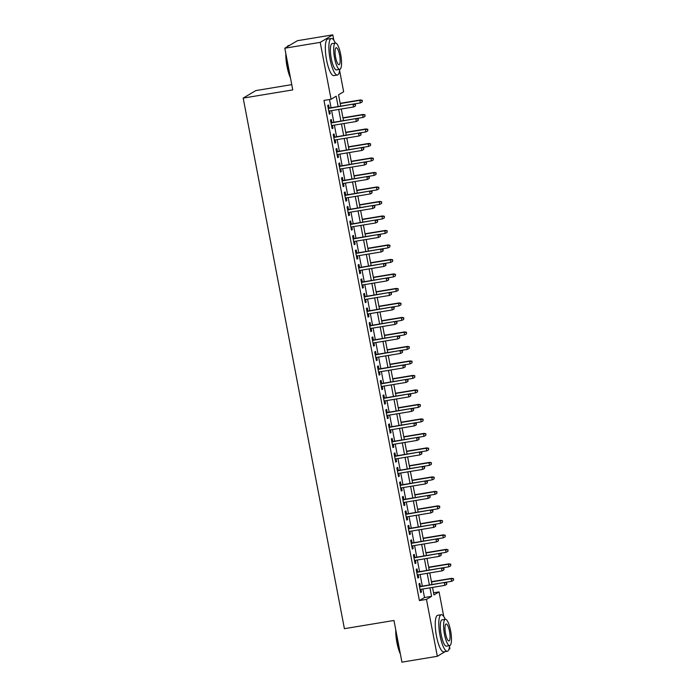 <?xml version="1.0" encoding="UTF-8"?>
<svg xmlns="http://www.w3.org/2000/svg" width="697" height="697" viewBox="0 0 697 697"><rect width="100%" height="100%" fill="white"/><g stroke="black" fill="none" stroke-linecap="round" stroke-linejoin="round"><path stroke-width="1.05" d="M291.755 84.633L255.782 90.593L243.192 98.094L344.405 628.677L393.971 620.469L401.925 662.15L437.324 656.295L426.468 599.394L431.574 596.344L429.953 587.832M243.192 98.094L292.757 89.896L284.812 48.215L297.401 40.705L332.8 34.85L333.837 40.26M339.587 70.414L343.656 91.751L338.55 94.792L340.72 106.153M433.551 592.798L439.058 591.884L443.762 616.505M449.513 646.659L449.913 648.785L448.894 649.395M420.396 586.456L419.803 583.363L418.958 583.868L420.613 592.572L421.467 592.058L420.944 589.322M417.634 571.958L417.041 568.865L416.187 569.371L417.851 578.074L418.697 577.569L418.174 574.825M414.863 557.461L414.271 554.368L413.426 554.882L415.081 563.577L415.935 563.071L415.412 560.327M412.101 542.972L411.509 539.87L410.655 540.384L412.319 549.079L413.164 548.574L412.65 545.829M409.331 528.474L408.747 525.381L407.893 525.886L409.548 534.582L410.402 534.076L409.88 531.341M406.569 513.977L405.976 510.884L405.131 511.389L406.787 520.084L407.64 519.579L407.118 516.843M403.807 499.479L403.214 496.386L402.361 496.891L404.025 505.586L404.87 505.081L404.347 502.345M401.036 484.981L400.444 481.888L399.599 482.394L401.254 491.089L402.108 490.583L401.585 487.848M398.275 470.484L397.682 467.391L396.828 467.896L398.492 476.6L399.337 476.086L398.815 473.35M395.504 455.986L394.92 452.893L394.066 453.398L395.722 462.102L396.576 461.588L396.053 458.853M392.742 441.489L392.15 438.396L391.305 438.901L392.96 447.605L393.814 447.099L393.291 444.355M389.98 426.991L389.388 423.898L388.534 424.412L390.198 433.107L391.043 432.602L390.52 429.857M387.21 412.502L386.617 409.4L385.772 409.914L387.427 418.609L388.281 418.104L387.759 415.36M384.448 398.004L383.855 394.911L383.002 395.417L384.666 404.112L385.511 403.607L384.988 400.862M381.677 383.507L381.093 380.414L380.24 380.919L381.895 389.614L382.749 389.109L382.226 386.373M378.915 369.009L378.323 365.916L377.478 366.422L379.133 375.117L379.987 374.611L379.464 371.876M376.153 354.512L375.561 351.419L374.707 351.924L376.371 360.619L377.216 360.114L376.694 357.378M373.383 340.014L372.79 336.921L371.945 337.426L373.601 346.121L374.455 345.616L373.932 342.88M370.621 325.516L370.029 322.423L369.175 322.929L370.839 331.633L371.684 331.119L371.161 328.383M367.85 311.019L367.267 307.926L366.413 308.431L368.068 317.135L368.922 316.621L368.399 313.885M365.089 296.521L364.496 293.428L363.651 293.934L365.306 302.637L366.16 302.132L365.637 299.388M362.318 282.024L361.734 278.931L360.88 279.445L362.545 288.14L363.39 287.634L362.867 284.89M359.556 267.535L358.964 264.433L358.119 264.947L359.774 273.642L360.628 273.137L360.105 270.392M356.794 253.037L356.202 249.944L355.348 250.45L357.012 259.145L357.857 258.639L357.334 255.904M354.024 238.54L353.44 235.447L352.586 235.952L354.242 244.647L355.095 244.142L354.573 241.406M351.262 224.042L350.669 220.949L349.816 221.454L351.48 230.149L352.333 229.644L351.811 226.908M348.491 209.544L347.908 206.451L347.054 206.957L348.718 215.652L349.563 215.146L349.04 212.411M345.729 195.047L345.137 191.954L344.292 192.459L345.947 201.163L346.801 200.649L346.278 197.913M342.968 180.549L342.375 177.456L341.521 177.962L343.185 186.665L344.03 186.151L343.508 183.416M340.197 166.052L339.613 162.959L338.759 163.464L340.415 172.168L341.269 171.662L340.746 168.918M337.435 151.554L336.843 148.461L335.989 148.975L337.653 157.67L338.507 157.165L337.984 154.42M334.665 137.065L334.081 133.963L333.227 134.477L334.882 143.173L335.736 142.667L335.213 139.923M331.903 122.567L331.31 119.475L330.465 119.98L332.12 128.675L332.974 128.17L332.452 125.434M338.15 106.58L336.172 96.212L331.066 99.253L323.983 100.429L419.394 600.561L424.499 597.521L422.87 589M422.321 586.142L420.108 574.511M419.559 571.645L417.337 560.013M416.797 557.147L414.576 545.516M414.027 542.649L411.805 531.018M411.265 528.152L409.043 516.521M408.494 513.654L406.281 502.023M405.732 499.157L403.511 487.525M402.971 484.659L400.749 473.028M400.2 470.161L397.978 458.53M397.438 455.672L395.216 444.041M394.668 441.175L392.455 429.544M391.906 426.677L389.684 415.046M389.135 412.18L386.922 400.548M386.373 397.682L384.152 386.051M383.611 383.184L381.39 371.553M380.841 368.687L378.628 357.056M378.079 354.189L375.857 342.558M375.308 339.692L373.095 328.06M372.546 325.203L370.325 313.563M369.785 310.705L367.563 299.074M367.014 296.208L364.801 284.576M364.252 281.71L362.031 270.079M361.482 267.212L359.269 255.581M358.72 252.715L356.498 241.084M355.958 238.217L353.736 226.586M353.187 223.72L350.974 212.088M350.425 209.222L348.204 197.591M347.655 194.724L345.442 183.093M344.893 180.235L342.671 168.604M342.131 165.738L339.909 154.107M339.361 151.24L337.148 139.609M336.599 136.743L334.377 125.111M333.828 122.245L331.615 110.614M331.066 107.747L329.498 99.514M329.141 108.07L328.548 104.977L327.695 105.482L329.359 114.177L330.204 113.672L329.681 110.936M284.812 48.215L320.211 42.36L332.8 34.85M445.148 651.625L437.324 656.295M419.394 600.561L426.468 599.394M331.066 99.253L320.211 42.36M429.404 584.966L427.183 573.335M426.642 570.468L424.421 558.837M423.872 555.971L421.659 544.34M421.11 541.473L418.888 529.842M418.339 526.984L416.126 515.353M415.578 512.487L413.356 500.855M412.816 497.989L410.594 486.358M410.045 483.491L407.832 471.86M407.283 468.994L405.062 457.363M404.513 454.496L402.3 442.865M401.751 439.999L399.529 428.367M398.989 425.501L396.767 413.87M396.218 411.003L394.005 399.372M393.457 396.515L391.235 384.875M390.686 382.017L388.473 370.386M387.924 367.519L385.702 355.888M385.162 353.022L382.941 341.391M382.392 338.524L380.17 326.893M379.63 324.027L377.408 312.395M376.859 309.529L374.646 297.898M374.097 295.031L371.876 283.4M371.335 280.534L369.114 268.903M368.565 266.036L366.343 254.405M365.803 251.547L363.581 239.916M363.032 237.05L360.819 225.419M360.271 222.552L358.049 210.921M357.509 208.054L355.287 196.423M354.738 193.557L352.516 181.926M351.976 179.059L349.755 167.428M349.206 164.562L346.993 152.931M346.444 150.064L344.222 138.433M343.673 135.566L341.46 123.935M340.911 121.078L338.69 109.438M432.523 587.405L433.961 594.924L439.058 591.884M341.269 109.02L343.482 120.651M344.03 123.517L346.252 135.148M346.792 138.006L349.014 149.637M349.563 152.504L351.776 164.135M352.325 167.001L354.546 178.632M355.095 181.499L357.308 193.13M357.857 195.996L360.079 207.628M360.619 210.494L362.841 222.125M363.39 224.992L365.603 236.623M366.152 239.489L368.373 251.12M368.922 253.987L371.135 265.618M371.684 268.476L373.906 280.116M374.446 282.973L376.668 294.604M377.216 297.471L379.438 309.102M379.978 311.968L382.2 323.6M382.749 326.466L384.962 338.097M385.511 340.964L387.732 352.595M388.273 355.461L390.494 367.092M391.043 369.959L393.265 381.59M393.805 384.456L396.027 396.088M396.576 398.954L398.789 410.585M399.337 413.443L401.559 425.074M402.099 427.941L404.321 439.572M404.87 442.438L407.092 454.069M407.632 456.936L409.853 468.567M410.402 471.433L412.615 483.065M413.164 485.931L415.386 497.562M415.935 500.429L418.148 512.06M418.697 514.926L420.918 526.557M421.458 529.424L423.68 541.055M424.229 543.913L426.442 555.553M426.991 558.41L429.213 570.041M429.761 572.908L431.974 584.539M424.499 597.521L431.574 596.344M329.289 113.82L330.204 113.672M332.051 128.318L332.974 128.17M334.821 142.815L335.736 142.667M337.583 157.313L338.507 157.165M340.354 171.81L341.269 171.662M343.116 186.308L344.03 186.151M345.878 200.806L346.801 200.649M348.648 215.303L349.563 215.146M351.41 229.801L352.333 229.644M354.181 244.29L355.095 244.142M356.942 258.787L357.857 258.639M359.704 273.285L360.628 273.137M362.475 287.783L363.39 287.634M365.237 302.28L366.16 302.132M368.007 316.778L368.922 316.621M370.769 331.275L371.684 331.119M373.531 345.773L374.455 345.616M376.302 360.271L377.216 360.114M379.063 374.759L379.987 374.611M381.834 389.257L382.749 389.109M384.596 403.755L385.511 403.607M387.358 418.252L388.281 418.104M390.128 432.75L391.043 432.602M392.89 447.247L393.814 447.099M395.661 461.745L396.576 461.588M398.423 476.243L399.337 476.086M401.184 490.74L402.108 490.583M403.955 505.238L404.87 505.081M406.717 519.727L407.64 519.579M409.488 534.224L410.402 534.076M412.249 548.722L413.164 548.574M415.011 563.22L415.935 563.071M417.782 577.717L418.697 577.569M420.544 592.215L421.467 592.058M355.122 104.567L355.4 106.022L355.461 104.367L353.039 104.376L353.536 106.989L328.766 111.084M328.27 108.479L353.649 104.01L328.217 108.218M355.461 104.367L353.649 104.01M353.536 106.989L355.4 106.022M362.205 101.962L362.266 100.307L362.205 101.962L360.34 102.929L359.844 100.316L360.454 99.95L340.18 103.313M361.926 100.516L359.844 100.316L340.223 103.565M360.34 102.929L353.719 104.027M360.454 99.95L362.266 100.307M290.457 77.846A18.087 4.522 -99.4 0 1 287.007 66.372A18.087 4.522 -99.4 0 1 285.822 53.538M289.577 45.375L288.558 45.54A18.531 4.635 80.6 0 0 287.478 46.359A18.531 4.635 80.6 0 0 287.242 46.76M286.11 55.019A18.531 4.635 80.6 0 0 287.33 66.363A18.531 4.635 80.6 0 0 290.24 76.687M335.344 43.057A18.531 4.635 80.6 0 0 331.328 38.466A18.531 4.635 80.6 0 0 330.099 59.28A18.531 4.635 80.6 0 0 337.374 75.032A18.531 4.635 80.6 0 0 339.7 69.386M331.328 38.466L327.782 39.049A18.531 4.635 80.6 0 0 326.553 59.872A18.531 4.635 80.6 0 0 333.837 75.616L337.374 75.032M339.787 69.369L336.529 69.909A13.339 3.337 -99.4 0 1 331.284 58.574A13.339 3.337 -99.4 0 1 332.173 43.58L335.431 43.048A13.339 3.337 80.6 0 0 334.543 58.034A13.339 3.337 80.6 0 0 339.787 69.369A13.339 3.337 80.6 0 0 340.667 54.383A13.339 3.337 80.6 0 0 335.431 43.048M335.632 57.381A8.599 2.152 80.6 0 0 339.012 64.69A8.599 2.152 80.6 0 0 339.578 55.028A8.599 2.152 80.6 0 0 336.207 47.727A8.599 2.152 80.6 0 0 335.632 57.381M400.383 654.091A18.087 4.522 -99.4 0 1 396.933 642.608A18.087 4.522 -99.4 0 1 395.748 629.783M396.035 631.264A18.531 4.635 80.6 0 0 397.255 642.599A18.531 4.635 80.6 0 0 400.165 652.932M445.27 619.302A18.531 4.635 80.6 0 0 441.245 614.71A18.531 4.635 80.6 0 0 440.025 635.525A18.531 4.635 80.6 0 0 447.3 651.268A18.531 4.635 80.6 0 0 449.626 645.631M441.245 614.71L437.707 615.294A18.531 4.635 80.6 0 0 436.479 636.108A18.531 4.635 80.6 0 0 443.762 651.861L447.3 651.268M449.713 645.614L446.455 646.154A13.339 3.337 -99.4 0 1 441.21 634.819A13.339 3.337 -99.4 0 1 442.098 619.825L445.357 619.284A13.339 3.337 80.6 0 0 444.468 634.279A13.339 3.337 80.6 0 0 449.713 645.614A13.339 3.337 80.6 0 0 450.593 630.628A13.339 3.337 80.6 0 0 445.357 619.284M445.557 633.625A8.599 2.152 80.6 0 0 448.938 640.935A8.599 2.152 80.6 0 0 449.504 631.273A8.599 2.152 80.6 0 0 446.124 623.963A8.599 2.152 80.6 0 0 445.557 633.625M357.892 119.065L358.162 120.52L358.232 118.865L355.801 118.873L356.298 121.487L331.528 125.582M331.031 122.968L356.411 118.507L330.988 122.716M358.232 118.865L356.411 118.507M356.298 121.487L358.162 120.52M360.654 133.563L360.933 135.018L360.994 133.362L358.572 133.371L359.068 135.976L334.299 140.08M333.802 137.466L359.182 133.005L333.75 137.213M360.994 133.362L359.182 133.005M359.068 135.976L360.933 135.018M363.425 148.06L363.695 149.506L363.764 147.86L361.334 147.869L361.83 150.474L337.06 154.577M336.564 151.963L361.943 147.503L336.512 151.711M363.764 147.86L361.943 147.503M361.83 150.474L363.695 149.506M366.186 162.558L366.465 164.004L366.526 162.357L364.095 162.366L364.592 164.971L339.831 169.075M339.326 166.461L364.714 162L339.282 166.208M366.526 162.357L364.714 162M364.592 164.971L366.465 164.004M364.975 116.46L365.036 114.805L364.975 116.46L363.102 117.427L362.606 114.813L363.224 114.447L342.941 117.802M364.697 115.014L362.606 114.813L342.994 118.063M363.102 117.427L356.481 118.525M363.224 114.447L365.036 114.805M367.737 130.958L367.798 129.302L367.737 130.958L365.873 131.925L365.376 129.311L365.986 128.945L345.703 132.299M367.458 129.503L365.376 129.311L345.756 132.561M365.873 131.925L359.243 133.014M365.986 128.945L367.798 129.302M370.499 145.455L370.569 143.8L370.499 145.455L368.635 146.422L368.138 143.809L368.748 143.443L348.474 146.797M370.229 144L368.138 143.809L348.517 147.058M368.635 146.422L362.013 147.511M368.748 143.443L370.569 143.8M373.27 159.953L373.331 158.297L373.27 159.953L371.405 160.911L370.9 158.306L371.518 157.94L351.236 161.295M372.991 158.498L370.9 158.306L351.288 161.556M371.405 160.911L364.775 162.009M371.518 157.94L373.331 158.297M368.948 177.055L369.227 178.502L369.288 176.855L366.866 176.864L367.363 179.469L342.593 183.572M342.096 180.959L367.476 176.498L342.044 180.706M369.288 176.855L367.476 176.498M367.363 179.469L369.227 178.502M376.031 174.442L376.101 172.795L376.031 174.442L374.167 175.409L373.67 172.804L374.28 172.438L354.006 175.792M375.753 172.995L373.67 172.804L354.05 176.045M374.167 175.409L367.546 176.507M374.28 172.438L376.101 172.795M371.719 191.553L371.998 192.999L372.059 191.344L369.628 191.353L370.124 193.966L345.355 198.061M344.858 195.456L370.238 190.995L344.815 195.204M372.059 191.344L370.238 190.995M370.124 193.966L371.998 192.999M378.802 188.939L378.863 187.293L378.802 188.939L376.929 189.906L376.432 187.301L377.051 186.935L356.768 190.29M378.523 187.493L376.432 187.301L356.82 190.542M376.929 189.906L370.307 191.004M377.051 186.935L378.863 187.293M374.481 206.051L374.759 207.497L374.82 205.842L372.398 205.85L372.895 208.464L348.125 212.559M347.629 209.954L373.008 205.484L347.576 209.692M374.82 205.842L373.008 205.484M372.895 208.464L374.759 207.497M381.564 203.437L381.625 201.79L381.564 203.437L379.699 204.404L379.203 201.799L379.813 201.433L359.53 204.787M381.285 201.991L379.203 201.799L359.582 205.04M379.699 204.404L373.069 205.502M379.813 201.433L381.625 201.79M377.251 220.548L377.521 221.994L377.591 220.339L375.16 220.348L375.657 222.962L350.887 227.056M350.391 224.451L375.77 219.982L350.338 224.19M377.591 220.339L375.77 219.982M375.657 222.962L377.521 221.994M384.326 217.934L384.395 216.279L384.326 217.934L382.461 218.902L381.965 216.288L382.575 215.931L362.301 219.285M384.056 216.488L381.965 216.288L362.344 219.538M382.461 218.902L375.84 219.999M382.575 215.931L384.395 216.279M380.013 235.037L380.292 236.492L380.353 234.837L377.922 234.845L378.427 237.459L353.658 241.554M353.152 238.949L378.541 234.48L353.109 238.688M380.353 234.837L378.541 234.48M378.427 237.459L380.292 236.492M387.096 232.432L387.157 230.777L387.096 232.432L385.232 233.399L384.727 230.785L385.345 230.419L365.062 233.783M386.818 230.986L384.727 230.785L365.115 234.035M385.232 233.399L378.602 234.497M385.345 230.419L387.157 230.777M382.775 249.535L383.054 250.99L383.115 249.334L380.693 249.343L381.189 251.957L356.42 256.052M355.923 253.438L381.303 248.977L355.871 253.185M383.115 249.334L381.303 248.977M381.189 251.957L383.054 250.99M389.858 246.93L389.928 245.274L389.858 246.93L387.994 247.897L387.497 245.283L388.107 244.917L367.833 248.28M389.579 245.483L387.497 245.283L367.877 248.533M387.994 247.897L381.372 248.995M388.107 244.917L389.928 245.274M385.546 264.032L385.824 265.487L385.885 263.832L383.455 263.841L383.951 266.446L359.182 270.549M358.685 267.936L384.064 263.475L358.641 267.683M385.885 263.832L384.064 263.475M383.951 266.446L385.824 265.487M392.629 261.427L392.69 259.772L392.629 261.427L390.756 262.394L390.259 259.781L390.878 259.415L370.595 262.769M392.35 259.972L390.259 259.781L370.647 263.03M390.756 262.394L384.134 263.492M390.878 259.415L392.69 259.772M388.307 278.53L388.586 279.976L388.647 278.33L386.225 278.338L386.722 280.943L361.952 285.047M361.455 282.433L386.835 277.972L361.403 282.18M388.647 278.33L386.835 277.972M386.722 280.943L388.586 279.976M395.391 275.925L395.452 274.269L395.391 275.925L393.526 276.892L393.03 274.278L393.639 273.912L373.357 277.267M395.112 274.47L393.03 274.278L373.409 277.528M393.526 276.892L386.896 277.981M393.639 273.912L395.452 274.269M391.078 293.028L391.348 294.474L391.418 292.827L388.987 292.836L389.484 295.441L364.714 299.544M364.217 296.931L389.597 292.47L364.165 296.678M391.418 292.827L389.597 292.47M389.484 295.441L391.348 294.474M398.153 290.422L398.222 288.767L398.153 290.422L396.288 291.381L395.791 288.776L396.401 288.41L376.127 291.764M397.882 288.967L395.791 288.776L376.171 292.026M396.288 291.381L389.667 292.479M396.401 288.41L398.222 288.767M393.84 307.525L394.119 308.971L394.18 307.325L391.749 307.333L392.254 309.938L367.485 314.042M366.979 311.428L392.367 306.968L366.936 311.176M394.18 307.325L392.367 306.968M392.254 309.938L394.119 308.971M400.923 304.92L400.984 303.265L400.923 304.92L399.059 305.878L398.553 303.273L399.172 302.907L378.889 306.262M400.644 303.465L398.553 303.273L378.941 306.514M399.059 305.878L392.428 306.976M399.172 302.907L400.984 303.265M396.602 322.023L396.881 323.469L396.942 321.822L394.519 321.831L395.016 324.436L370.246 328.531M369.75 325.926L395.129 321.465L369.698 325.673M396.942 321.822L395.129 321.465M395.016 324.436L396.881 323.469M403.685 319.409L403.755 317.762L403.685 319.409L401.82 320.376L401.324 317.771L401.934 317.405L381.66 320.759M403.415 317.963L401.324 317.771L381.703 321.012M401.82 320.376L395.199 321.474M401.934 317.405L403.755 317.762M399.372 336.52L399.651 337.967L399.712 336.311L397.281 336.32L397.778 338.934L373.008 343.029M372.512 340.424L397.9 335.954L372.468 340.171M399.712 336.311L397.9 335.954M397.778 338.934L399.651 337.967M406.456 333.907L406.517 332.26L406.456 333.907L404.582 334.874L404.086 332.269L404.704 331.903L384.422 335.257M406.177 332.46L404.086 332.269L384.474 335.51M404.582 334.874L397.961 335.971M404.704 331.903L406.517 332.26M402.134 351.018L402.413 352.464L402.474 350.809L400.052 350.818L400.548 353.431L375.779 357.526M375.282 354.921L400.662 350.452L375.23 354.66M402.474 350.809L400.662 350.452M400.548 353.431L402.413 352.464M409.217 348.404L409.278 346.757L409.217 348.404L407.353 349.371L406.856 346.766L407.466 346.4L387.183 349.755M408.939 346.958L406.856 346.766L387.236 350.007M407.353 349.371L400.723 350.469M407.466 346.4L409.278 346.757M404.905 365.507L405.175 366.962L405.245 365.306L402.814 365.315L403.31 367.929L378.541 372.024M378.044 369.419L403.424 364.949L377.992 369.157M405.245 365.306L403.424 364.949M403.31 367.929L405.175 366.962M411.979 362.902L412.049 361.246L411.979 362.902L410.115 363.869L409.618 361.255L410.228 360.898L389.954 364.252M411.709 361.455L409.618 361.255L390.006 364.505M410.115 363.869L403.493 364.967M410.228 360.898L412.049 361.246M407.667 380.004L407.945 381.459L408.006 379.804L405.576 379.813L406.081 382.426L381.311 386.521M380.815 383.916L406.194 379.447L380.762 383.655M408.006 379.804L406.194 379.447M406.081 382.426L407.945 381.459M414.75 377.399L414.811 375.744L414.75 377.399L412.885 378.366L412.389 375.753L412.999 375.387L392.716 378.75M414.471 375.953L412.389 375.753L392.768 379.002M412.885 378.366L406.255 379.464M412.999 375.387L414.811 375.744M410.428 394.502L410.707 395.957L410.768 394.302L408.346 394.31L408.843 396.915L384.073 401.019M383.577 398.405L408.956 393.944L383.524 398.153M410.768 394.302L408.956 393.944M408.843 396.915L410.707 395.957M417.512 391.897L417.581 390.242L417.512 391.897L415.647 392.864L415.151 390.25L415.76 389.884L395.487 393.239M417.242 390.442L415.151 390.25L395.53 393.5M415.647 392.864L409.026 393.962M415.76 389.884L417.581 390.242M413.199 409L413.478 410.455L413.539 408.799L411.108 408.808L411.605 411.413L386.835 415.517M386.338 412.903L411.727 408.442L386.295 412.65M413.539 408.799L411.727 408.442M411.605 411.413L413.478 410.455M420.282 406.395L420.343 404.739L420.282 406.395L418.409 407.362L417.912 404.748L418.531 404.382L398.248 407.736M420.003 404.94L417.912 404.748L398.301 407.998M418.409 407.362L411.788 408.451M418.531 404.382L420.343 404.739M415.961 423.497L416.24 424.943L416.301 423.297L413.879 423.306L414.375 425.911L389.606 430.014M389.109 427.4L414.488 422.94L389.057 427.148M416.301 423.297L414.488 422.94M414.375 425.911L416.24 424.943M423.044 420.892L423.105 419.237L423.044 420.892L421.18 421.859L420.683 419.245L421.293 418.88L401.019 422.234M422.765 419.437L420.683 419.245L401.063 422.495M421.18 421.859L414.549 422.948M421.293 418.88L423.105 419.237M418.731 437.995L419.002 439.441L419.071 437.794L416.64 437.803L417.137 440.408L392.367 444.512M391.871 441.898L417.25 437.437L391.827 441.645M419.071 437.794L417.25 437.437M417.137 440.408L419.002 439.441M425.806 435.39L425.876 433.734L425.806 435.39L423.942 436.348L423.445 433.743L424.055 433.377L403.781 436.731M425.536 433.935L423.445 433.743L403.833 436.984M423.942 436.348L417.32 437.446M424.055 433.377L425.876 433.734M421.493 452.492L421.772 453.939L421.833 452.292L419.402 452.301L419.908 454.906L395.138 459.009M394.641 456.396L420.021 451.935L394.589 456.143M421.833 452.292L420.021 451.935M419.908 454.906L421.772 453.939M428.577 449.879L428.638 448.232L428.577 449.879L426.712 450.846L426.215 448.241L426.825 447.875L406.543 451.229M428.298 448.432L426.215 448.241L406.595 451.482M426.712 450.846L420.082 451.944M426.825 447.875L428.638 448.232M424.255 466.99L424.534 468.436L424.604 466.781L422.173 466.79L422.67 469.403L397.9 473.498M397.403 470.893L422.783 466.432L397.351 470.641M424.604 466.781L422.783 466.432M422.67 469.403L424.534 468.436M427.026 481.488L427.305 482.934L427.366 481.278L424.935 481.287L425.431 483.901L400.662 487.996M400.165 485.391L425.553 480.921L400.122 485.129M427.366 481.278L425.553 480.921M425.431 483.901L427.305 482.934M429.788 495.985L430.066 497.431L430.127 495.776L427.705 495.785L428.202 498.399L403.432 502.493M402.936 499.888L428.315 495.419L402.883 499.627M430.127 495.776L428.315 495.419M428.202 498.399L430.066 497.431M431.338 464.376L431.408 462.73L431.338 464.376L429.474 465.343L428.977 462.738L429.587 462.372L409.313 465.727M431.068 462.93L428.977 462.738L409.357 465.979M429.474 465.343L422.852 466.441M429.587 462.372L431.408 462.73M434.109 478.874L434.17 477.227L434.109 478.874L432.236 479.841L431.739 477.236L432.358 476.87L412.075 480.224M433.83 477.428L431.739 477.236L412.127 480.477M432.236 479.841L425.614 480.939M432.358 476.87L434.17 477.227M436.871 493.371L436.932 491.716L436.871 493.371L435.006 494.339L434.51 491.725L435.12 491.368L414.846 494.722M436.592 491.925L434.51 491.725L414.889 494.975M435.006 494.339L428.376 495.436M435.12 491.368L436.932 491.716M432.558 510.474L432.828 511.929L432.898 510.274L430.467 510.282L430.964 512.896L406.194 516.991M405.698 514.386L431.077 509.916L405.654 514.125M432.898 510.274L431.077 509.916M430.964 512.896L432.828 511.929M439.641 507.869L439.702 506.214L439.641 507.869L437.768 508.836L437.272 506.222L437.882 505.856L417.608 509.219M439.363 506.423L437.272 506.222L417.66 509.472M437.768 508.836L431.147 509.934M437.882 505.856L439.702 506.214M435.32 524.972L435.599 526.427L435.66 524.771L433.229 524.78L433.734 527.394L408.965 531.489M408.468 528.875L433.848 524.414L408.416 528.622M435.66 524.771L433.848 524.414M433.734 527.394L435.599 526.427M442.403 522.367L442.464 520.711L442.403 522.367L440.539 523.334L440.042 520.72L440.652 520.354L420.369 523.717M442.125 520.92L440.042 520.72L420.422 523.97M440.539 523.334L433.909 524.432M440.652 520.354L442.464 520.711M438.082 539.469L438.361 540.924L438.43 539.269L436 539.278L436.496 541.883L411.727 545.986M411.23 543.372L436.61 538.912L411.178 543.12M438.43 539.269L436.61 538.912M436.496 541.883L438.361 540.924M445.165 536.864L445.235 535.209L445.165 536.864L443.301 537.831L442.804 535.218L443.414 534.852L423.14 538.206M444.895 535.409L442.804 535.218L423.184 538.467M443.301 537.831L436.679 538.92M443.414 534.852L445.235 535.209M440.852 553.967L441.131 555.413L441.192 553.766L438.762 553.775L439.258 556.38L414.488 560.484M413.992 557.87L439.38 553.409L413.948 557.617M441.192 553.766L439.38 553.409M439.258 556.38L441.131 555.413M447.936 551.362L447.997 549.706L447.936 551.362L446.063 552.329L445.566 549.715L446.185 549.349L425.902 552.704M447.657 549.907L445.566 549.715L425.954 552.965M446.063 552.329L439.441 553.418M446.185 549.349L447.997 549.706M443.614 568.464L443.893 569.911L443.954 568.264L441.532 568.273L442.029 570.878L417.259 574.981M416.762 572.368L442.142 567.907L416.71 572.115M443.954 568.264L442.142 567.907M442.029 570.878L443.893 569.911M450.698 565.859L450.759 564.204L450.698 565.859L448.833 566.818L448.337 564.213L448.946 563.847L428.672 567.201M450.419 564.404L448.337 564.213L428.716 567.463M448.833 566.818L442.212 567.916M448.946 563.847L450.759 564.204M446.385 582.962L446.655 584.408L446.725 582.762L444.294 582.77L444.791 585.375L420.021 589.479M419.524 586.865L444.904 582.404L419.481 586.613M446.725 582.762L444.904 582.404M444.791 585.375L446.655 584.408M453.468 580.357L453.529 578.702L453.468 580.357L451.595 581.315L451.098 578.71L451.708 578.344L431.434 581.699M453.189 578.902L451.098 578.71L431.487 581.951M451.595 581.315L444.974 582.413M451.708 578.344L453.529 578.702M287.19 46.795L287.478 46.359"/></g></svg>
